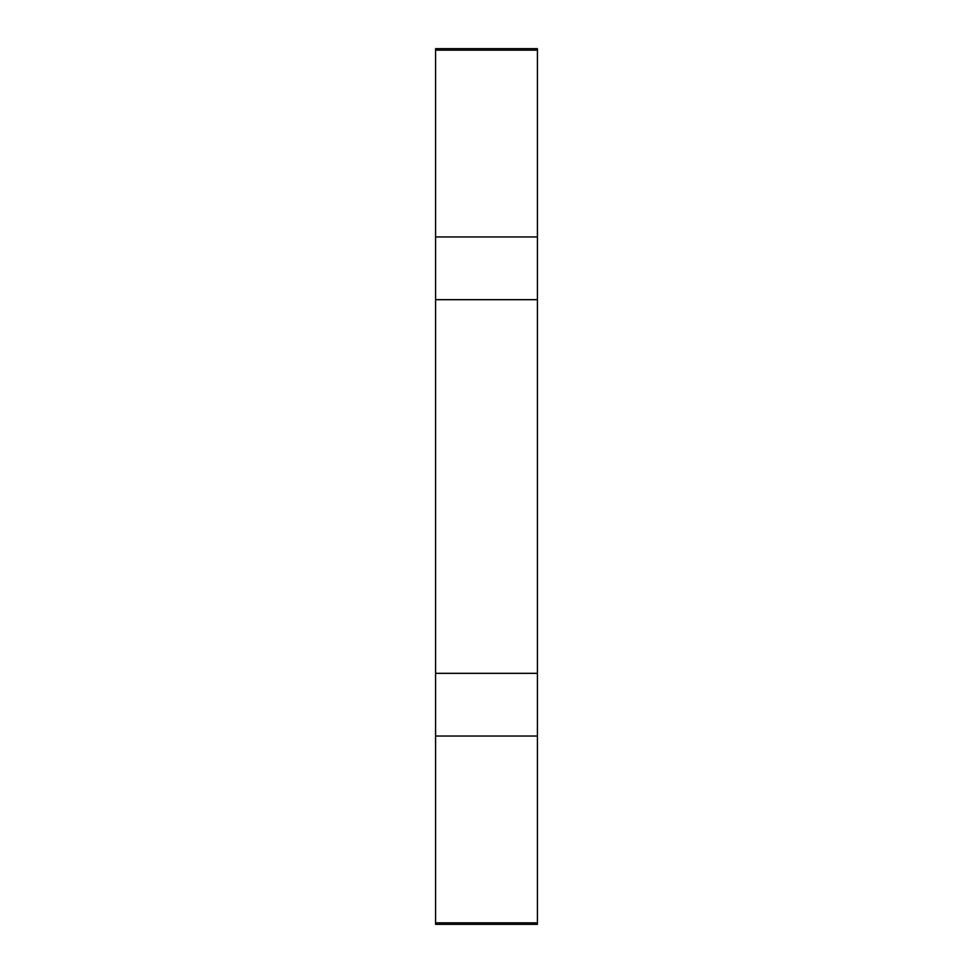 <?xml version="1.0" encoding="UTF-8"?>
<svg xmlns="http://www.w3.org/2000/svg" width="973" height="973" viewBox="0 0 973 973"><rect width="100%" height="100%" fill="white"/><g stroke="black" fill="none" stroke-linecap="round" stroke-linejoin="round"><path stroke-width="1.46" d="M435.588 50.146L537.412 50.146L537.412 48.65L435.588 48.65L435.588 924.35L537.412 924.35L537.412 922.854L435.588 922.854M537.412 50.146L537.412 236.974L435.588 236.974M537.412 236.974L537.412 299.672L435.588 299.672M537.412 299.672L537.412 673.328L435.588 673.328M537.412 673.328L537.412 736.026L435.588 736.026M537.412 736.026L537.412 922.854"/></g></svg>
